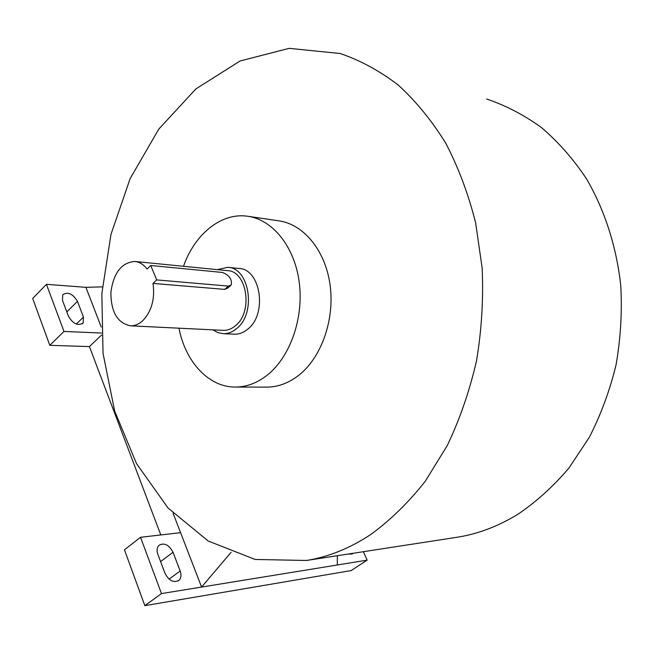 <?xml version="1.0" encoding="UTF-8"?>
<svg xmlns="http://www.w3.org/2000/svg" width="654" height="654" viewBox="0 0 654 654"><rect width="100%" height="100%" fill="white"/><g stroke="black" fill="none" stroke-linecap="round" stroke-linejoin="round"><path stroke-width="0.98" d="M46.442 284.327L63.969 331.447L49.802 345.328L32.7 298.477L46.442 284.327L85.911 287.327L102.343 286.869M85.911 287.327L101.223 327M455.364 537.531L457.53 537.196C478.393 533.852 498.626 526.135 518.23 514.044C536.591 501.561 553.513 486.192 569.005 467.945L589.36 437.232C600.912 414.62 609.814 390.495 616.052 364.85C620.63 338.698 622.207 312.391 620.793 285.937C616.55 246.664 604.648 209.909 586.409 178.665C573.223 158.947 558.263 141.926 541.545 127.62C524.091 115.014 505.795 105.474 486.658 99.007M370.753 534.514C390.356 520.216 408.521 502.485 425.231 481.303L447.295 445.505C459.885 419.059 469.637 390.781 476.545 360.673C481.655 329.968 483.519 299.099 482.153 268.083L475.662 223.022C468.419 194.14 458.454 167.53 445.75 143.193C431.714 120.508 415.838 101.1 398.114 84.955C379.631 70.853 360.321 60.372 340.186 53.514L289.182 48.339L240.092 60.977L195.889 88.903L158.75 129.157L130.121 178.656L110.959 234.434L101.836 293.621L103.046 353.43L114.671 411.064L136.514 463.612L168.037 508.003L208.185 541.021L255.207 559.464L306.489 560.47C328.414 556.955 349.841 548.305 370.753 534.514M222.94 330.335L223.341 330.36C227.674 330.466 231.753 328.897 235.571 325.635C253.351 311.754 247.008 270.781 227.314 270.633L135.182 261.502M150.739 265.491L156.69 279.912L228.328 286.092L231.222 284.981C232.235 279.323 229.284 275.146 222.36 272.448L150.739 265.491L147.093 269.015C143.578 264.429 139.465 261.911 134.74 261.461C121.48 262.597 113.526 272.898 110.886 292.354C110.935 311.974 117.458 323.125 130.465 325.815C134.822 325.921 138.926 324.212 142.785 320.681C151.671 311.263 155.08 298.837 153.011 283.419L224.682 289.387L227.837 288.038L230.437 285.692M266.243 387.111L267.306 387.111C278.465 386.947 289.06 382.909 299.107 375.004C321.694 357.051 334.946 319.078 330.025 284.539C325.185 249.967 303.203 223.889 278.367 220.774L248.634 216.392M178.959 328.185C185.45 362.022 208.994 387.626 235.898 387.062C247.114 386.898 257.774 382.745 267.887 374.619C290.638 356.16 304.045 317.084 299.14 281.588C294.308 246.043 272.211 219.303 247.261 216.196C221.068 212.485 194.688 234.279 183.496 266.292M233.977 334.178L234.426 334.194C239.201 334.308 243.697 332.592 247.915 329.036C267.658 313.797 260.619 268.68 238.792 268.459L228.189 267.38M212.91 329.845L217.896 332.616L223.284 333.687C228.066 333.802 232.571 332.06 236.797 328.463C256.572 313.078 249.558 267.527 227.698 267.331L217.332 269.644M156.69 279.912L153.011 283.419M337.341 555.712L337.309 564.991L201.579 587.063L173.138 513.357M363.379 551.698L367.123 560.135L351.149 570.582L144.836 605.661L124.448 549.801L140.528 537.294L161.473 593.587L201.579 587.063L231.107 552.311M83.45 317.076L83.181 322.929C78.022 326.174 73.117 323.959 68.457 316.274L62.482 300.374L62.702 294.791C67.836 291.496 72.758 293.679 77.458 301.347L83.45 317.076L76.297 324.065M63.969 331.447L101.46 333.033M352.849 553.325L352.253 553.93L347.781 554.101M367.123 560.135L337.309 564.991M180.169 571.007C181.534 574.989 181.142 578.095 178.983 580.319C173.662 583.139 168.985 580.777 164.972 573.239L157.843 554.265C156.551 550.488 156.903 547.521 158.889 545.362C164.219 542.411 168.936 544.717 173.032 552.278L180.169 571.007L169.084 579.117M140.528 537.294L180.586 532.65M144.836 605.661L161.473 593.587M160.802 534.939L89.418 346.587L101.558 335.052M49.802 345.328L89.418 346.587M228.328 286.092L224.682 289.387M66.814 311.909L77.458 301.347M160.598 561.59L173.032 552.278M457.53 537.196L306.489 560.47M223.341 330.36L130.465 325.815M267.306 387.111L235.898 387.062M234.426 334.194L223.284 333.687M82.232 323.844L83.181 322.929M351.844 554.2L352.253 553.93M178.076 580.989L178.983 580.319"/></g></svg>
